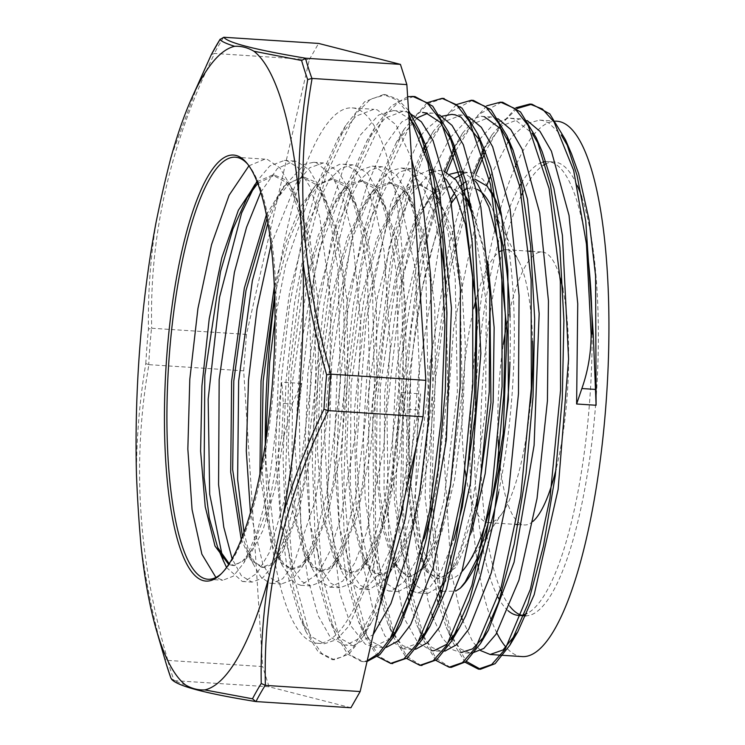 <?xml version="1.0" encoding="UTF-8"?>
<svg xmlns="http://www.w3.org/2000/svg" width="745" height="745" viewBox="0 0 745 745"><rect width="100%" height="100%" fill="white"/><g stroke="black" fill="none" stroke-linecap="round" stroke-linejoin="round"><path stroke-width="0.56" stroke-dasharray="3.73 2.79" d="M165.409 661.113A794.226 417.377 -167.8 0 1 164.729 658.748L167.681 660.396A786.981 411.566 12.9 0 0 174.116 680.613L171.657 679.347M136.456 475.198C136.493 437.427 139.613 400.223 145.797 363.579L148.907 364.668C131.874 461.723 138.198 560.305 167.876 660.405L167.681 660.396M167.876 660.405L262.65 666.57L243.68 370.833L148.907 364.668M350.923 707.75L269.085 686.788L262.65 666.57M269.085 686.788L174.311 680.632C178.241 686.098 205.518 693.083 256.15 701.585M141.084 545.135C145.973 583.205 153.861 621.079 164.729 658.748M145.797 363.579A794.226 769.883 -75.2 0 1 148.451 329.141L151.514 328.238A786.981 760.869 104.4 0 0 148.711 364.65M211.347 54.608L214.579 53.463C170.27 143.534 149.317 235.122 151.71 328.238L151.514 328.238M151.71 328.238L246.483 334.403L309.352 59.628L214.579 53.463M243.68 370.833L246.483 334.403M171.387 156.05L199.222 80.991L211.235 54.813M155.975 223.342C150.378 258.757 147.864 294.024 148.451 329.141M309.352 59.628L318.59 43.424M170.819 677.866C172.626 680.027 177.552 682.392 185.589 684.953M516.946 108.574L500.891 124.611L485.302 151.812M475.962 174.181L450.744 267.148L435.229 380.332L431.718 494.615L440.481 590.655M441.273 594.976L452.224 635.969M452.848 637.599L466.314 661.383M501.553 102.223L478.29 114.683L455.437 151.207M446.73 172.253L426.363 242.227L411.464 326.953L403.408 417.619L402.859 504.924M402.943 506.945L411.585 590.664M412.032 593.048L422.964 634.051M423.607 635.708L436.002 658.254L450.12 667.25M472.311 100.37L449.058 112.746L426.187 149.307M424.929 152.073L407.45 200.563L392.755 260.778L374.996 400.447L375.564 535.683L382.688 590.589L393.723 632.179M394.356 633.837L406.807 656.382L420.972 665.387M443.182 98.461L428.151 103.574L412.991 119.126L384.429 179.051L361.511 269.196L347.375 376.048L343.864 483.663L351.23 575.941L368.123 639.005L379.298 656.447L391.73 663.441M413.82 96.524L398.715 101.804L383.489 117.608L354.853 178.176L331.935 269.066L317.929 376.579L314.669 484.501L322.389 576.49L339.627 638.661L350.96 655.451L363.513 661.662L367.043 661.486M408.521 110.437L397.476 99.057L385.696 94.708L370.554 99.141L355.244 114.358L326.357 174.06L303.131 264.754L288.855 372.602L285.4 481.13L293.018 573.818L310.274 636.575L321.663 653.458L334.272 659.781L348.93 654.101L363.728 635.587L383.992 587.377M404.423 498.088L420.636 393.854L416.11 447.009M515.922 107.755L492.007 134.77L484.278 149.317M474.062 173.38L448.443 267.762L432.864 382.856L429.688 498.61L439.131 594.836M439.941 598.971L452.383 641.585L465.178 662.296M486.69 105.837L462.626 133.076L454.543 148.395M444.83 171.462L419.212 265.807L403.613 380.919L400.438 496.692L409.88 592.908M410.691 597.043L423.058 639.48L435.927 660.396M456.312 104.598L433.413 131.167L425.293 146.504M424.045 149.168L405.923 198.366L390.706 260.135L372.63 404.032L373.999 542.239L381.878 597.22L393.807 637.618L406.723 658.496M427.062 102.736L404.274 129.062L384.02 173.948L366.549 234.74L353.074 306.754L344.562 384.476L341.527 461.919L344.143 533.122L352.078 592.648L364.65 635.876L377.445 656.596M407.645 96.738L391.227 106.023L374.893 127.367L354.695 172.319L337.252 233.036L323.824 305.003L315.312 382.595L312.295 459.935L314.884 531.055L322.799 590.543L335.325 633.771L347.58 654.054L361.372 661.523L367.192 660.815M408.744 113.836L396.629 99.849L383.545 94.568L364.631 101.758L345.68 125.458L325.472 170.326L308.02 231.099L294.582 303.029L286.071 380.658L283.053 457.979L285.633 529.146L293.558 588.606L306.074 631.909L318.339 652.117L332.121 659.642L342.858 656.745L353.763 646.818L374.931 607.054L393.369 544.222L407.077 464.619L409.228 464.759M379.605 606.57L371.587 622.298L358.848 638.698L346.174 644.993L343.939 645.021L330.119 636.984L317.994 615.323L307.657 577.915L300.784 528.307L299.239 404.963L314.306 275.063L327.251 217.624L342.886 169.953L360.366 135.078L378.665 115L393.369 110.595L396.75 111.117L409.033 118.399M400.708 624.422L396.824 630.493M389.886 638.921L373.189 646.893L365.227 644.136L351.351 626.489L339.981 593.802L327.642 491.775L331.739 362.703L351.836 237.73L366.67 186.483L383.647 147.016L401.788 121.882L420.059 112.458L422.62 112.458M419.053 640.923L415.272 644.257L402.44 648.783L384.979 636.062L372.696 608.144L363.43 566.423L356.361 452.187L366.037 320.909L390.687 204.27L419.947 137.21M421.111 135.506L424.92 130.431L441.999 116.22M480.776 141.625L483.84 148.292M422.806 636.724L431.765 647.358L441.431 651.335L431.681 650.702L417.852 642.684L405.727 621.023L403.725 615.547M402.728 612.595L388.517 534.007L386.981 410.663L402.039 280.763L414.984 223.332L430.629 175.652L449.207 139.11M450.38 137.415L466.407 120.709L481.102 116.304L484.483 116.825M452.029 638.633L460.997 649.23L470.672 653.216L460.922 652.601L452.96 649.845L442.325 638.018L432.975 617.456M431.988 614.504L427.714 599.501L415.375 497.483L419.472 368.403L439.569 243.429L454.413 192.182L471.38 152.716L478.448 141.001M479.603 139.324L493.73 123.996L507.792 118.166L513.724 118.697L532.098 133.215M539.194 145.238L542.258 151.887M480.655 650.609L472.721 641.762L462.226 619.346M461.239 616.394L451.163 572.132L444.094 457.886L453.779 326.608L478.42 209.978L487.183 184.425M490.713 175.587L507.68 142.91M508.854 141.205L512.653 136.13L526.203 123.726L539.594 120.094L542.975 120.597L548.767 122.925L561.292 135.059M568.51 147.324L571.583 154.001M411.622 158.76L395.884 124.685L377.249 109.85L373.878 109.329L355.859 116.183L337.811 138.738L318.637 181.277L302.088 238.828L289.33 306.903L281.238 380.341L278.341 453.454L280.753 520.708L288.203 576.863L299.993 617.717L311.503 636.686L324.447 643.745L336.61 639.657L348.93 626.051L372.146 572.514L390.51 490.815L401.136 392.587L404.479 409.07C408.465 427.639 409.322 446.153 407.077 464.619M226.545 567.485L242.349 581.5L244.863 581.389L257.081 573.156L269.159 552.846L289.777 481.233L301.306 383.414L292.245 404.013L284.087 435.415L281.945 435.276L283.333 403.436L281.806 382.138L268.144 490.582L256.857 532.973L243.801 563.006L233.269 576.192L222.848 580.234L215.91 577.468M281.936 435.276L269.131 503.75L251.67 549.726L242.041 561.777L232.524 565.474L228.659 564.44M257.127 181.733L272.586 175.038L285.558 181.994L296.994 200.815L307.108 233.967L313.869 277.671L315.973 382.632L303.457 484.166L292.981 523.782L280.846 551.756L271.264 563.704L261.765 567.364L250.646 559.877L241.24 539.473M266.403 214.802L283.92 186.092L301.837 176.919L314.79 183.903L326.217 202.631L336.34 235.811L343.11 279.496L345.224 384.504L332.689 486.066L322.222 525.728L310.078 553.665L300.496 565.632L291.016 569.245L280.222 562.251L271.031 543.049L259.94 473.95M274.356 286.359L286.248 241.464L300.356 206.942L315.656 185.514L331.078 178.819L344.078 185.85L355.533 204.707L365.618 237.906L372.379 281.563L374.474 386.441L361.958 487.873L351.51 527.507L339.385 555.444L329.774 567.504L320.257 571.164L311.82 566.824L304.23 555.174L292.86 511.815L288.157 447.754L291.109 372.751L301.548 298.224L318.162 235.532L338.705 194.277L349.573 183.801L360.319 180.746L373.31 187.721L384.755 206.579L394.859 239.732L401.611 283.417L403.716 388.294L391.209 489.763L380.751 529.369L368.635 557.372L359.015 569.385L349.498 573.073L341.07 568.733L333.481 557.055L322.11 513.715L317.398 449.663L320.35 374.651L330.789 300.114L347.412 237.45L367.956 196.196L378.814 185.691L389.57 182.637L402.524 189.602L413.95 208.349L424.073 241.52L430.843 285.223L432.957 390.231L420.422 491.802L409.946 531.446L397.802 559.393L388.229 571.331L378.749 574.954L370.312 570.651L362.722 558.955L351.351 515.633L346.639 451.572L349.601 376.551L360.04 302.023L376.653 239.359L397.197 198.086L408.064 187.619L418.811 184.518L431.783 191.54L443.238 210.314L453.333 243.513L460.103 287.17L462.207 392.112L449.682 493.618L439.224 533.271L427.09 561.199L417.489 573.231L407.99 576.854L393.053 563.118L381.934 525.681L376.309 469.48L377.119 401.844L384.476 331.553L397.653 267.8L415.142 218.909L434.903 191.195M436.067 190.338L448.062 186.436L461.062 193.449L472.516 212.325L483.03 247.489L489.838 294.042M476.8 505.212L456.387 563.034L446.758 575.084L437.24 578.781L426.345 571.583L417.079 552.026L406.044 481.577L407.627 385.714L422.024 289.293A196.103 49.291 93.7 0 1 451.284 203.432M501.869 217.503L506.6 236.137L501.711 216.534M474.872 179.079L465.886 181.529M460.261 186.045L454.59 192.908M450.511 199.306L437.11 229.842L422.024 289.284A196.103 49.291 93.7 0 0 410.709 375.359L408.837 470.235L419.146 548.124L426.289 569.823L440.63 590.18M248.932 165.828L264.913 159.151L267.613 159.56L279.962 167.932L290.904 186.613L301.753 222.215L308.979 269.234L311.14 382.325L297.516 491.905L286.145 534.742L272.977 565.055L262.482 578.12L252.089 582.124L241.436 575.848L232.114 558.778M260.778 192.219L277.401 168.472L294.154 161.022L296.864 161.442L309.194 169.841L320.127 188.429L330.976 224.068L338.221 271.059L340.39 384.187L326.748 493.805L315.386 536.689L302.2 566.954L291.723 580.057L281.34 584.005L271.627 578.828L262.985 564.682L250.45 512.56M271.059 244.649L296.007 183.615L309.734 167.755L323.404 162.922L326.105 163.332L338.481 171.797L349.461 190.515L360.263 226.173L367.49 273.126L369.632 386.124L356.026 495.602L344.674 538.449L331.516 568.733L321.002 581.919L310.581 585.924L301.418 581.24L293.158 568.677L280.753 521.919L275.538 452.82L278.583 371.932L289.693 291.565L307.471 223.956L329.476 179.461L341.117 168.156L352.646 164.85L355.346 165.26L367.713 173.66L378.674 192.387L389.505 227.989L396.722 274.979L398.882 387.977L385.277 497.492L373.925 540.321L360.766 570.661L350.243 583.801L339.832 587.842L330.659 583.149L322.408 570.558L310.004 523.81L304.789 454.729L307.825 373.832L318.935 293.446L336.712 225.865L358.727 181.38L370.367 170.046L381.887 166.74L384.597 167.159L396.927 175.531L407.86 194.147L418.718 229.767L425.954 276.777L428.124 389.924L414.481 499.55L403.11 542.407L389.924 572.691L387.121 577.096M385.985 578.679L369.073 589.714L359.9 585.076L351.649 572.449L339.245 525.728L334.021 456.638L337.066 375.731L348.185 295.365L365.963 227.784L387.968 183.261L399.609 171.974L411.138 168.621L413.847 169.041L424.194 175.326L433.646 188.736M437.054 195.879L447.978 231.779L455.214 278.742L457.365 391.805L443.741 501.357L432.389 544.232L419.221 574.488L416.399 578.921M412.832 583.577L398.324 591.623L385.491 582.553M385.202 582.124L372.863 550.201L365.218 499.439L363.29 435.434L367.481 365.357L377.473 297.05L392.336 238.102L410.607 195.153L430.396 172.97M432.296 172.048L440.379 170.549L444.029 171.201M472.628 215.575L486.243 301.949L485.647 409.303L471.641 509.506L460.829 548.45L448.518 576.323L445.631 580.839M442.083 585.449L427.565 593.551L414.751 584.443M413.587 582.674L401.9 551.207L394.552 502.409L392.485 441.263L396.051 374.139L405.029 307.899L418.671 249.426L435.704 204.707L454.552 178.362M463.707 173.147L469.62 172.458L472.33 172.868L482.686 179.089L492.119 192.527M495.537 199.716L496.524 202.035M284.087 435.415L274.979 488.739L262.808 530.645L248.877 557.083L234.666 565.604L229.162 563.667M257.751 183.345L274.728 175.177L285 179.592L294.415 191.409L309.445 234.973L317.808 299.276L318.506 374.53L311.717 449.282L298.764 512.197L281.871 553.712L272.838 564.291L263.907 567.513L254.948 562.615L246.958 549.419L242.432 536.447M267.083 218.313L276.376 199.576L290.187 182.329L303.979 177.068L314.241 181.519L323.665 193.29L338.686 236.873L347.049 301.185L347.747 376.43L340.968 451.181L328.005 514.106L311.121 555.621L302.088 566.191L293.158 569.394L284.199 564.552L276.237 551.365L266.691 515.866L261.616 465.476M274.681 295.262L288.604 240.98L305.627 201.448L319.428 184.248L333.22 178.958L343.492 183.428L352.906 195.19L367.928 238.791L376.29 303.085L376.998 378.33L370.209 453.1L357.246 516.015L340.363 557.511L331.329 568.118L322.399 571.285L313.468 566.479L305.515 553.349L297.087 524.089L291.844 483.403L292.571 381.086L308.253 277.252L320.62 234.824L334.952 203.217L348.716 186.12L362.47 180.858L372.733 185.319L382.148 197.108L397.169 240.691L405.531 304.984L406.239 380.229L399.46 455.009L386.497 517.915L369.604 559.402L360.571 570.018L351.649 573.194L342.719 568.37L334.766 555.295L326.338 526.007L321.086 485.349L321.812 383.005L337.504 279.151L349.871 236.696L364.212 205.117L377.966 188.001L391.712 182.776L401.974 187.2L411.389 199.017L426.419 242.581L434.782 306.875L435.49 382.138L428.701 456.899L415.738 519.805L398.854 561.302L389.812 571.909L380.891 575.112L371.941 570.232L363.97 557.111L355.57 527.786L350.318 487.146L351.053 384.876L366.736 281.107L379.093 238.651L393.416 207.101L407.189 189.91L420.962 184.685L436.542 194.724M436.942 195.246L451.749 228.734L461.555 281.014L465.346 345.596L462.878 414.546L454.636 479.333L441.85 531.93L426.308 565.902L410.132 577.021L401.173 572.123L393.183 558.927L384.802 529.611L379.559 488.981L380.295 386.776L395.958 283.072L408.307 240.654L422.611 209.075L435.555 192.564M436.346 191.884L450.204 186.585L465.746 196.559M470.7 204.251L487.733 261.132M471.65 532.126L455.865 567.373L439.382 578.902L430.424 574.05L422.452 560.864L413.633 529.378L408.409 485.293L410.709 375.359A196.103 49.291 93.7 0 0 461.835 571.685M301.306 383.414L281.806 382.138M475.394 181.156L463.53 172.495M449.933 174.19L430.48 195.786L421.484 213.61L398.026 292.981L384.662 393.453L384.01 491.309L395.679 563.416L399.264 573.119L410.802 590.096M412.6 591.297L417.815 592.918L429.222 588.019L440.695 572.29L453.528 540.395M446.134 179.238L443.294 176.165L431.83 170.046M429.679 169.888L415.133 176.183L401.285 193.802L387.102 224.487L365.274 309.65L354.266 411.538L356.129 506.088L370.051 571.313L378.777 585.672L388.573 591.009L391.768 590.766L404.004 581.826L416.055 560.855L424.296 538.449M432.044 509.627L436.477 488.217L447.689 389.97L446.05 284.106M441.599 248.811L432.649 209.801L421.717 184.257L408.865 170.316L401.387 168.007L390.874 170.726L380.229 180.094L372.081 191.819L352.953 236.78L332.94 326.962L324.364 429.344L328.713 519.712L340.856 569.497L344.423 576.723L359.323 589.09L367.248 586.892L379.512 573.147L391.265 547.771L397.439 528.605M402.849 507.485L410.272 468.568L419.23 367.928L415.505 269.569L399.422 196.652L387.94 175.829L374.847 166.498L372.146 166.088L358.801 170.689L345.382 185.803L342.821 189.928L319.093 250.357L301.045 344.749L294.955 446.683L301.734 532.06L311.596 567.55L319.223 580.709L330.082 587.181L342.774 581.119L354.937 562.689L366.289 533.15L383.675 448.09L390.287 345.969L384.038 250.851L376.253 213.172L365.86 185.151L356.203 171.136L345.606 164.608L342.896 164.189L339.497 164.328L326.459 171.341L313.496 188.168L310.637 193.262L285.54 265.09L275.035 319.335M265.704 441.636L266.049 463.381L275.156 542.993L282.318 565.557L294.266 582.841L300.831 585.291L318.301 573.482L330.24 550.546L341.08 517.095L356.659 426.95L360.85 324.28L352.115 233.278L343.249 199.129L331.972 175.373L316.355 162.727L313.654 162.308L304.64 164.207L284.245 186.287L276.032 202.361L267.93 222.997M244.006 532.256L248.979 552.39L253.039 563.611L260.815 576.965L269.485 583.065L271.59 583.409L282.644 578.828L293.781 564.03L315.582 499.746L329.215 405.336L330.92 303.038L319.754 216.972L309.883 186.678L297.814 167.392L287.114 160.827L284.404 160.417L269.737 165.977L256.932 181.24M442.474 591.269L455.633 591.167M274.775 298.4A268.247 67.423 93.7 0 1 352.162 107.904A268.247 67.423 93.7 0 1 355.318 108.407A268.247 67.423 93.7 0 1 401.136 392.587L420.636 393.854M527.246 120.625L520.103 118.828L502.13 125.672L483.449 149.233M482.117 151.589L464.945 190.571L449.906 241.678L429.418 367.043L425.097 497.036L437.427 599.911M438.349 603.525L446.302 627.383L451.377 637.543M470.672 653.216L471.715 653.253M498.042 118.772L490.853 116.9L472.833 123.838L454.664 146.523M452.858 149.68L435.695 188.699L420.646 239.778L400.167 365.134L395.846 495.127L408.167 598.011M409.089 601.625L416.986 625.288L422.126 635.597M441.431 651.335L444.849 651.149M468.763 116.863L461.611 115.037L443.601 121.882L424.948 145.461M423.616 147.808L404.852 191.335L388.76 249.184L368.71 389.635L368.607 527.926L376.057 583.158L387.735 623.416L392.885 633.725M393.565 634.833L402.524 645.421L412.181 649.454L415.58 649.286M439.503 114.916L432.361 113.119L427.49 113.426M417.368 117.766L396.405 142.36L377.194 184.909L360.617 242.479L347.822 310.637L339.739 384.159L336.824 457.393L339.264 524.685L346.723 580.895L358.569 621.675L370.032 640.56L382.939 647.517L386.385 647.349M408.651 112.383L403.12 111.191L385.1 118.129L367.034 140.647L347.868 183.251L331.32 240.765L318.571 308.877L310.479 382.278L307.592 455.409L310.004 522.618L317.445 578.809L329.253 619.589L340.754 638.623L353.689 645.626L373.189 634.619M522.068 656.578A268.247 67.423 93.7 0 1 506.088 647.312M496.841 632.943A268.247 67.423 93.7 0 1 491.625 620.855M490.582 618.015A268.247 67.423 93.7 0 1 478.579 569.292M477.731 564.095A268.247 67.423 93.7 0 1 499.876 210.807M500.426 208.898A268.247 67.423 93.7 0 1 515.233 166.889M516.546 163.937A268.247 67.423 93.7 0 1 533.122 135.469M533.411 135.124A268.247 67.423 93.7 0 1 556.878 121.212M401.136 392.587A268.247 67.423 93.7 0 1 317.351 643.27A268.247 67.423 93.7 0 1 265.285 444.355M456.34 196.708A196.103 49.291 93.7 0 1 462.952 190.785M467.534 188.587A196.103 49.291 93.7 0 1 474.565 188.373A196.103 49.291 93.7 0 1 477.331 189.407M502.037 250.413A136.763 34.372 93.7 0 1 506.237 249.687A136.763 34.372 93.7 0 1 507.839 249.938A136.763 34.372 93.7 0 1 519.014 261.57L490.592 205.052A196.103 49.291 93.7 0 1 496.468 219.663M510.027 317.109A196.103 49.291 93.7 0 1 509.934 362.023M506.6 236.137A211.468 53.146 93.7 0 1 498.675 491.896M505.529 330.854A136.763 34.372 93.7 0 1 542.109 252.015A136.763 34.372 93.7 0 1 543.72 252.276A136.763 34.372 93.7 0 1 560.156 277.894M562.903 289.135A136.763 34.372 93.7 0 1 556.068 469.294M533.057 521.332A136.763 34.372 93.7 0 1 524.359 524.964A136.763 34.372 93.7 0 1 498.982 453.305M498.2 439.932A136.763 34.372 93.7 0 1 503.322 344.423M519.014 261.57A136.763 34.372 93.7 0 1 532.619 341.201M530.524 402.859A136.763 34.372 93.7 0 1 502.698 512.495A136.763 34.372 93.7 0 1 488.487 522.627A136.763 34.372 93.7 0 1 466.398 478.625M465.234 471.11A136.763 34.372 93.7 0 1 473.885 307.992M476.297 298.494A136.763 34.372 93.7 0 1 499.997 251.465M247.852 164.347A211.468 53.146 93.7 0 1 248.7 165.343A211.468 53.146 93.7 0 1 274.709 371.68A211.468 53.146 93.7 0 1 222.196 572.914A211.468 53.146 93.7 0 1 221.228 573.79M545.293 164.096A227.393 57.151 93.7 0 1 554.224 161.982A227.393 57.151 93.7 0 1 556.897 162.41A227.393 57.151 93.7 0 1 577.3 185.598M581.761 197.09A227.393 57.151 93.7 0 1 590.701 451.526A227.393 57.151 93.7 0 1 525.923 615.836M524.722 615.808A227.393 57.151 93.7 0 1 521.621 615.268M509.878 606.383A227.393 57.151 93.7 0 1 501.776 592.48M500.491 589.519A227.393 57.151 93.7 0 1 481.819 395.763A227.393 57.151 93.7 0 1 521.5 195.05M523.027 191.921A227.393 57.151 93.7 0 1 543.487 165.167M544.623 161.749A227.393 57.151 93.7 0 1 547.985 161.572A227.393 57.151 93.7 0 1 550.667 162A227.393 57.151 93.7 0 1 587.144 250.86M592.145 333.946A227.393 57.151 93.7 0 1 526.939 613.526M521.668 615.258A227.393 57.151 93.7 0 1 518.483 615.407M508.099 610.723A227.393 57.151 93.7 0 1 499.439 599.725M498.07 597.248A227.393 57.151 93.7 0 1 483.216 550.229M482.844 548.301A227.393 57.151 93.7 0 1 519.712 185.98M521.267 183.298A227.393 57.151 93.7 0 1 542.649 162.205M223.621 37.25A786.981 349.303 176.3 0 0 214.383 53.444M417.843 409.946L404.488 409.07M283.333 403.436L292.245 404.013M165.437 661.234L166.265 664.019M501.394 102.205L500.528 102.149M385.696 94.69L383.545 94.55M420.692 665.378L419.863 665.332M363.513 661.662L361.372 661.523M334.272 659.763L332.13 659.623M371.587 622.298L363.718 635.597M251.67 549.726L243.801 563.006M296.994 200.815L290.904 186.613M280.846 551.756L272.977 565.055M326.217 202.631L320.127 188.429M310.078 553.665L302.2 566.954M355.533 204.707L349.461 190.515M339.385 555.453L331.516 568.733M384.755 206.579L378.674 192.387M368.635 557.372L360.766 570.661M413.95 208.349L407.86 194.147M397.802 559.393L389.924 572.691M443.238 210.314L437.157 196.121M427.09 561.208L419.221 574.488M472.516 212.325L471.836 210.751M456.387 563.034L448.518 576.323M232.524 565.455L234.666 565.595M261.765 567.355L263.907 567.494M291.016 569.264L293.158 569.404M320.257 571.164L322.399 571.303M349.498 573.063L351.649 573.203M378.749 574.963L380.891 575.103M407.99 576.863L410.132 577.003M437.24 578.763L439.382 578.902M272.586 175.028L274.737 175.159M301.837 176.928L303.979 177.068M331.078 178.828L333.22 178.968M360.329 180.728L362.47 180.867M389.57 182.627L391.712 182.767M418.811 184.527L420.962 184.667M448.062 186.436L450.204 186.567M430.48 195.786L422.611 209.075M399.264 573.119L393.183 558.927M401.285 193.802L393.416 207.101M370.051 571.313L363.97 557.111M372.081 191.819L364.212 205.117M340.856 569.497L334.766 555.295M342.821 189.928L334.952 203.217M311.596 567.55L305.515 553.349M313.496 188.168L305.627 201.448M282.318 565.557L276.237 551.365M284.245 186.287L276.376 199.576M253.039 563.611L246.958 549.419M426.289 569.823L422.452 560.864M492.017 134.761L484.138 148.059M452.392 641.594L446.302 627.383M462.636 133.066L454.767 146.346M423.067 639.489L416.986 625.288M433.422 131.157L425.553 144.446M393.807 637.618L387.735 623.416M404.274 129.062L396.405 142.36M364.65 635.885L358.569 621.675M374.893 127.367L367.034 140.647M335.325 633.781L329.253 619.589M345.68 125.458L337.811 138.738M306.074 631.909L299.993 617.717M539.594 120.085L555.537 121.118M317.351 643.27L324.447 643.727M352.162 107.904L373.878 109.31M343.948 645.002L353.689 645.636M393.369 110.577L403.12 111.21M373.189 646.902L382.939 647.535M423.439 112.532L432.37 113.119M402.43 648.802L412.181 649.435M451.861 114.385L461.611 115.019M481.112 116.285L490.853 116.918M510.353 118.185L520.103 118.818M488.487 522.627L515.968 524.415M518.12 524.554L524.359 524.964M506.237 249.687L529.034 251.167M531.176 251.307L542.109 252.015M502.698 512.495L467.199 564.859M207.957 579.256L222.848 580.225M242.349 581.491L252.089 582.124M235.392 157.214L264.913 159.132M284.404 160.399L294.154 161.032M271.59 583.391L281.34 584.024M313.654 162.298L323.395 162.931M300.831 585.291L310.581 585.924M342.896 164.198L352.646 164.831M330.082 587.19L339.832 587.824M372.137 166.098L381.887 166.74M359.323 589.099L369.073 589.733M401.387 168.007L411.138 168.64M388.573 590.999L398.324 591.632M431.811 169.981L440.379 170.54M417.815 592.899L427.565 593.532M463.399 172.039L469.629 172.44M248.7 165.343L247.005 163.285M222.196 572.914L220.259 574.74M547.985 161.572L554.224 161.982"/><path stroke-width="1.12" d="M268.675 577.85C263.078 613.228 260.592 648.429 261.234 683.463A794.226 350.457 175.7 0 0 252.499 698.782L255.758 701.548C205.546 693.446 177.506 686.052 171.657 679.347L170.819 677.866A794.226 417.377 -167.8 0 1 165.446 661.234A794.226 417.377 -167.8 0 1 165.437 661.234A794.226 417.377 -167.8 0 1 165.409 661.113M268.619 578.195A322.976 81.177 93.7 0 1 204.828 689.907C198.142 690.252 191.689 688.594 185.486 684.944A322.976 81.177 93.7 0 1 156.357 629.953A322.976 81.177 93.7 0 1 140.982 545.135C138.961 522.562 137.462 499.252 136.493 475.208A322.976 81.177 93.7 0 1 155.873 223.342C160.482 200.517 165.437 178.856 170.735 158.368A322.976 81.177 93.7 0 1 190.794 100.258A322.976 81.177 93.7 0 1 234.619 46.311C241.278 45.948 247.722 47.605 253.971 51.265L301.613 60.494L305.655 58.222C255.023 49.71 227.746 42.726 223.817 37.259L219.933 39.569A794.226 354.546 -3 0 0 211.198 54.888L190.794 100.258M220.157 39.159L211.347 54.608M170.698 158.359L171.387 156.05M223.817 37.259L318.59 43.424L400.428 64.377L305.655 58.222M234.731 46.32C226.685 43.825 221.749 41.571 219.933 39.569M301.613 60.494A794.226 413.289 13.5 0 0 307.694 79.603L311.894 78.421A786.981 411.566 -167.1 0 1 305.459 58.212M302.926 261.011C307.815 299.099 315.712 337.029 326.627 374.782L331.059 374.176C301.38 274.086 295.057 175.513 312.09 78.439L311.894 78.421M312.09 78.439L406.863 84.604L425.833 380.341L331.059 374.176M400.428 64.377L406.863 84.604M253.98 51.275A322.976 81.177 93.7 0 1 298.475 191.074C300.496 213.657 301.986 236.966 302.964 261.011M298.577 191.093C298.587 153.34 301.632 116.183 307.694 79.603M326.627 374.782A794.226 765.795 104 0 0 323.973 409.21L328.061 410.579A786.981 760.869 -75.6 0 1 330.864 374.176M261.234 683.463L265.388 685.381C262.985 592.275 283.938 500.687 328.256 410.607L328.061 410.579M328.256 410.607L423.03 416.762L360.161 691.546L265.388 685.381M425.833 380.341L423.03 416.762M302.973 261.402A322.976 81.177 93.7 0 1 283.584 512.877C279.049 535.376 274.095 557.036 268.712 577.85M283.677 512.886C294.191 477.787 307.62 443.228 323.982 409.21M255.758 701.548L255.954 701.567A786.981 349.303 -3.7 0 1 265.192 685.372M252.499 698.801L204.8 689.917M360.161 691.546L350.923 707.75L255.954 701.567M236.091 155.472A213.489 53.659 93.7 0 1 247.005 163.285A213.489 53.659 93.7 0 1 273.266 371.587A213.489 53.659 93.7 0 1 220.259 574.74A213.489 53.659 93.7 0 1 165.008 387.549A213.489 53.659 93.7 0 1 236.091 155.472M565.502 139.809L571.583 154.001L578.632 173.566L589.016 219.607L595.59 275.892L596.102 405.261L593.253 334.021L585.766 221.312L577.068 175.494L565.502 139.809L549.754 113.836L531.921 104.198L516.946 108.574M593.262 334.021L591.111 333.881C591.13 352.841 588.038 371.057 581.864 388.536L576.611 403.995L577.738 303.718L569.012 215.305L551.43 151.235L539.976 131.371L527.246 120.625M485.302 151.812L475.962 174.181M440.481 590.655L441.273 594.976M452.224 635.969L452.848 637.599M466.314 661.383L480.497 669.252L495.118 663.683L509.859 645.207L527.907 603.981L543.468 545.973L555.267 475.748L562.289 398.594L563.9 320.49L559.877 247.349L550.425 184.862L536.177 137.695L520.466 111.908L502.67 102.27L501.553 102.223M455.437 151.207L446.73 172.253M402.859 504.924L402.943 506.945M411.585 590.664L412.032 593.048M422.964 634.051L423.607 635.708M450.12 667.25L451.256 667.362L465.849 661.765L480.572 643.419L498.629 602.146L514.199 544.195L526.007 473.932L533.029 396.778L534.659 318.618L530.626 245.487L521.183 182.916L506.917 135.804L491.216 109.962L473.429 100.407L472.311 100.37M426.187 149.307L424.929 152.073M393.723 632.179L394.356 633.837M420.972 665.387L436.672 659.8L451.461 641.287L469.471 599.986L485.014 542.053L496.775 471.855L503.797 394.822L505.399 316.783L501.404 243.736L491.979 181.249L477.768 134.109L462.021 108.127L443.182 98.461M391.73 663.441L407.375 657.975L422.126 639.508L440.174 598.282L455.735 540.274L467.534 470.048L474.546 392.894L476.157 314.79L472.144 241.65L462.682 179.154L448.443 131.995L432.733 106.2L414.937 96.571L413.82 96.524M367.043 661.486L379.931 654.492L392.839 637.72L410.895 596.447L426.466 538.495L438.274 468.223L445.296 391.078L446.925 312.909L442.884 239.778L433.45 177.217L419.184 130.105L408.521 110.437M383.992 587.377L404.423 498.088M591.102 333.881L586.445 243.922L573.669 170.456L554.084 122.012L542.369 108.975L529.769 104.058L515.922 107.755M484.278 149.317L474.062 173.38M439.131 594.836L439.941 598.971M465.178 662.296L478.355 669.112L491.663 664.559L505.138 649.221L530.384 589.286L549.95 498.349L560.566 390.259L560.361 281.498L549.093 188.569L528.177 125.579L514.963 108.574L500.528 102.13L486.69 105.837M454.543 148.395L444.83 171.462M409.88 592.908L410.691 597.043M435.927 660.396L449.105 667.222L462.431 662.622L475.897 647.358L501.143 587.367L520.699 496.421L531.315 388.369L531.12 279.599L519.852 186.632L498.926 123.679L485.721 106.647L471.278 100.268L456.312 104.598M425.293 146.504L424.045 149.168M406.723 658.496L419.863 665.35L433.18 660.722L446.655 645.431L471.892 585.449L491.449 494.54L502.083 386.469L501.879 277.671L490.601 184.751L469.685 121.798L456.471 104.738L442.036 98.359L427.062 102.736M377.445 656.596L390.622 663.404L403.93 658.859L417.405 643.522L442.642 583.577L462.207 492.641L472.833 384.56L472.628 275.799L461.351 182.87L440.444 119.871L427.23 102.875L412.795 96.431L407.645 96.738M367.192 660.815L378.758 653.43L390.305 638.232L412.013 586.259L429.66 510.828L441.124 420.441L444.895 325.248L440.379 236.035L427.928 162.801L408.744 113.836M416.11 447.009L405.168 519.125L379.605 606.57M409.033 118.399L413.568 123.502L425.265 144.297L439.746 193.43L451.423 307.974L446.367 439.55L426.336 556.487L400.708 624.422L392.839 637.711M396.824 630.493L389.886 638.921M422.62 112.458L425.991 112.989L440.137 122.255L452.858 142.435L466.156 182.646L474.686 229.749L480.842 353.4L470.402 483.598L446.432 589.006L429.995 626.219L419.053 640.923M419.947 137.21L421.111 135.506M441.999 116.22L451.861 114.385L455.242 114.888L461.034 117.216L480.776 141.625M477.768 134.1L483.84 148.292L490.899 167.867L501.283 213.899L507.848 270.184L508.379 399.562L492.901 524.834L480.367 576.23L465.709 615.845L459.32 628.007L446.59 644.397L433.907 650.702L431.681 650.72M403.725 615.547L402.728 612.595M449.207 139.11L450.38 137.415M484.483 116.825L501.311 129.202L512.998 150.006L527.479 199.139L539.166 313.682L534.1 445.259L514.078 562.196L488.441 630.121L484.464 636.332L472.609 648.858L460.922 652.601M432.975 617.456L431.988 614.504M478.448 141.001L479.603 139.324M532.098 133.215L539.194 145.238M536.177 137.695L542.258 151.887L553.889 188.355L562.419 235.457L568.575 359.099L558.135 489.297L534.165 594.715L517.728 631.928L503.005 649.957L490.173 654.482L480.655 650.609M462.226 619.346L461.239 616.394M487.183 184.425L490.713 175.587M507.68 142.91L508.854 141.205M561.292 135.059L568.51 147.324M228.659 564.44L215.016 546.066L205.22 506.702L200.61 451.116L201.923 385.901L209.215 318.813L221.786 257.863L238.353 210.267L257.127 181.733M241.24 539.473L230.699 472.153L231.62 381.161L244.351 288.017L266.403 214.802M259.94 473.95L261.029 381.012L274.356 286.359M434.903 191.195L436.067 190.338M489.838 294.042L490.946 402.859L476.8 505.212M501.711 216.534L496.207 201.299M496.03 200.88L487.118 186.082L474.872 179.079M465.886 181.529L460.261 186.045M454.59 192.908L450.511 199.306M215.91 577.468L201.867 554.178L192.08 509.636L187.842 449.03L189.798 379.307L197.947 308.458L211.515 244.677L229.115 195.227L248.932 165.828M232.114 558.778L223.77 527.097L218.574 484.604L219.17 379.578L234.396 272.353L246.548 227.3L260.778 192.219M250.45 512.56L246.288 450.902L248.513 380.127L257.044 308.579L271.059 244.649M387.121 577.096L385.985 578.679M433.646 188.736L437.054 195.879M416.399 578.921L412.832 583.577M430.396 172.97L432.296 172.048M444.029 171.201L455.884 179.899L466.435 198.142L472.628 215.575M445.631 580.839L442.083 585.449M414.751 584.443L413.587 582.674M454.552 178.362L463.707 173.147M492.119 192.527L495.537 199.716M495.611 199.893L501.869 217.503M229.162 563.667L217.736 547.584L209.336 518.25L204.093 477.62L204.828 375.359L220.511 271.608L232.859 229.162L247.182 197.602L257.751 183.345M242.432 536.447L232.682 469.62L233.781 381.086L245.99 290.587L267.083 218.313M261.616 465.476L263.171 381.058L274.681 295.262M436.542 194.724L436.942 195.246M435.555 192.564L436.346 191.884M465.746 196.559L470.7 204.251M487.733 261.132L494.14 327.586L493.143 402.049L485.172 473.69L471.65 532.126M455.633 591.167L460.298 588.159L465.225 581.994L477.117 558.415L487.873 524.415L503.182 433.599L507.01 330.92L497.911 240.588L488.897 206.989L477.498 183.875L475.394 181.156M463.53 172.495L459.879 171.816L449.933 174.19M410.802 590.096L412.6 591.297M453.528 540.395L462.338 506.889L475.664 411.92L476.996 309.762L465.485 224.487L456.694 197.527L446.134 179.238M431.83 170.046L429.679 169.888M424.296 538.449L432.044 509.627M446.05 284.106L441.599 248.811M397.439 528.605L402.849 507.485M275.035 319.335L269.606 362.824L265.704 441.636M267.93 222.997L252.35 280.809L238.651 381.012L237.627 479.277L244.006 532.256M256.932 181.24L241.613 213.014L219.533 297.376L208.181 399.124L209.68 494.205L223.146 560.156L226.545 567.485M440.63 590.18L442.474 591.269M596.102 405.261L576.611 403.995M483.449 149.233L482.117 151.589M437.427 599.911L438.349 603.525M451.377 637.543L452.029 638.633M471.715 653.253L483.812 648.457L496.03 634.228L518.967 580.104L537.043 498.442L547.435 400.801L548.45 300.961L539.697 212.968L522.152 149.224L510.735 129.472L498.042 118.772M454.664 146.523L452.858 149.68M408.167 598.011L409.089 601.625M422.126 635.597L422.806 636.724M444.849 651.149L456.862 644.574L468.894 628.938L491.29 572.896L508.695 490.732L518.473 393.798L519.06 295.392L510.101 209.047L492.613 146.7L481.317 127.311L468.763 116.863M424.948 145.461L423.616 147.808M392.885 633.725L393.565 634.833M415.58 649.286L427.593 642.674L439.643 627.048L462.03 571.005L479.445 488.869L489.242 391.907L489.81 293.474L480.851 207.157L463.362 144.781L452.047 125.421L439.503 114.916M427.49 113.426L417.368 117.766M386.385 647.349L398.482 640.681L410.616 624.757L433.134 567.932L450.539 484.744L460.149 386.832L460.382 287.896L450.967 201.727L432.966 140.349L421.409 121.854L408.651 112.383M373.189 634.619L390.911 603.59L406.882 555.053L419.752 492.678L428.44 421.4L432.147 346.686L430.498 274.374L423.505 210.053L411.622 158.76M555.537 121.118L556.878 121.212A268.247 67.423 93.7 0 1 560.035 121.714A268.247 67.423 93.7 0 1 606.318 399.581A268.247 67.423 93.7 0 1 522.068 656.578L490.173 654.501M506.088 647.312A268.247 67.423 93.7 0 1 496.841 632.943M491.625 620.855A268.247 67.423 93.7 0 1 490.582 618.015M478.579 569.292A268.247 67.423 93.7 0 1 477.731 564.095M499.876 210.807A268.247 67.423 93.7 0 1 500.426 208.898M515.233 166.889A268.247 67.423 93.7 0 1 516.546 163.937M265.285 444.355A268.247 67.423 93.7 0 1 274.775 298.4M451.284 203.432A196.103 49.291 93.7 0 1 456.34 196.708M462.952 190.785A196.103 49.291 93.7 0 1 467.534 188.587M477.331 189.407A196.103 49.291 93.7 0 1 490.592 205.052M496.468 219.663A196.103 49.291 93.7 0 1 510.027 317.109M509.934 362.023A196.103 49.291 93.7 0 1 467.199 564.859A196.103 49.291 93.7 0 1 461.835 571.685M498.675 491.896A211.468 53.146 93.7 0 1 460.298 588.15M560.156 277.894A136.763 34.372 93.7 0 1 562.903 289.135M556.068 469.294A136.763 34.372 93.7 0 1 533.057 521.332M498.982 453.305A136.763 34.372 93.7 0 1 498.2 439.932M503.322 344.423A136.763 34.372 93.7 0 1 505.529 330.854M532.619 341.201A136.763 34.372 93.7 0 1 530.524 402.859M466.398 478.625A136.763 34.372 93.7 0 1 465.234 471.11M473.885 307.992A136.763 34.372 93.7 0 1 476.297 298.494M499.997 251.465A136.763 34.372 93.7 0 1 502.037 250.413M221.228 573.79A211.468 53.146 93.7 0 1 207.957 579.256A211.468 53.146 93.7 0 1 168.64 364.789A211.468 53.146 93.7 0 1 235.392 157.214A211.468 53.146 93.7 0 1 237.888 157.614A211.468 53.146 93.7 0 1 247.852 164.347M577.3 185.598A227.393 57.151 93.7 0 1 581.761 197.09M525.923 615.836A227.393 57.151 93.7 0 1 524.722 615.808L518.483 615.407A227.393 57.151 93.7 0 1 508.099 610.723M521.621 615.268A227.393 57.151 93.7 0 1 509.878 606.383M501.776 592.48A227.393 57.151 93.7 0 1 500.491 589.519M521.5 195.05A227.393 57.151 93.7 0 1 523.027 191.921M543.487 165.167A227.393 57.151 93.7 0 1 545.293 164.096M587.144 250.86A227.393 57.151 93.7 0 1 592.145 333.946M526.939 613.526A227.393 57.151 93.7 0 1 521.668 615.258M499.439 599.725A227.393 57.151 93.7 0 1 498.07 597.248M483.216 550.229A227.393 57.151 93.7 0 1 482.844 548.301M519.712 185.98A227.393 57.151 93.7 0 1 521.267 183.298M542.649 162.205A227.393 57.151 93.7 0 1 544.623 161.749M581.864 388.536L595.218 389.402M166.265 664.019L170.866 678.025M156.357 629.953L165.446 661.234M531.921 104.198L529.769 104.058M502.67 102.288L501.394 102.205M473.429 100.389L471.287 100.249M444.178 98.489L442.036 98.349M414.937 96.589L412.795 96.45M480.497 669.271L478.355 669.131M451.256 667.371L449.105 667.231M422.005 665.471L420.692 665.378M392.764 663.562L390.613 663.423M425.265 144.297L419.184 130.105M454.524 146.188L448.443 131.986M429.995 626.219L422.126 639.517M459.32 628.007L451.461 641.287M512.998 150.006L506.917 135.804M488.441 630.121L480.572 643.419M517.728 631.928L509.859 645.207M471.836 210.751L466.435 198.142M255.051 184.313L247.182 197.602M223.817 561.786L217.736 547.584M422.62 112.486L423.439 112.532M515.968 524.415L518.12 524.554M529.034 251.167L531.176 251.307M430.629 169.907L431.811 169.981M459.879 171.806L463.399 172.039"/></g></svg>

